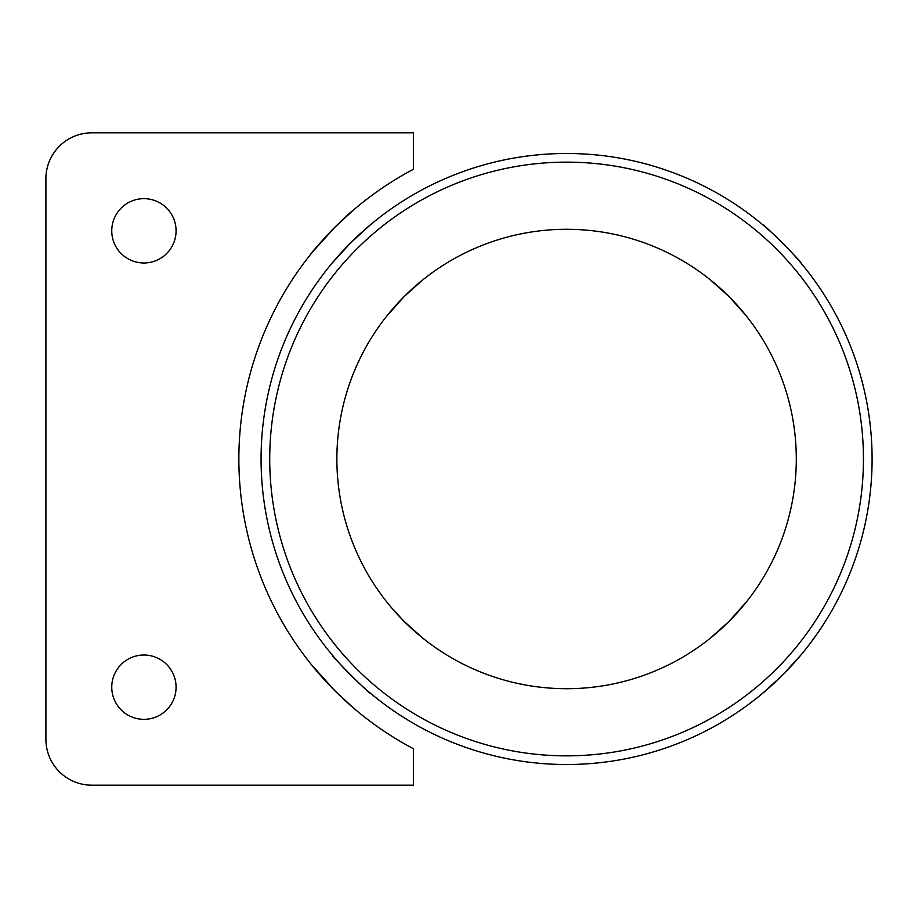 <?xml version="1.0" encoding="UTF-8"?>
<svg xmlns="http://www.w3.org/2000/svg" width="918" height="918" viewBox="0 0 918 918"><rect width="100%" height="100%" fill="white"/><g stroke="black" fill="none" stroke-linecap="round" stroke-linejoin="round"><path stroke-width="1.38" d="M310.892 253.988C309.446 254.86 337.181 222.799 353.453 210.038L334.852 227.262L312.625 251.853M310.892 664.012L334.852 690.738L353.453 707.962C344.686 700.549 335.311 691.506 325.351 680.835L312.625 666.147M176.072 687.18A32.164 32.164 0 0 1 127.832 715.03A32.164 32.164 0 0 1 127.832 659.331A32.164 32.164 0 0 1 176.072 687.18M176.072 230.82A32.164 32.164 0 0 1 127.832 258.669A32.164 32.164 0 0 1 127.832 202.97A32.164 32.164 0 0 1 176.072 230.82M91.846 785.188A45.946 45.946 0 0 1 45.9 739.254L45.9 178.746A45.946 45.946 0 0 1 91.846 132.812L413.444 132.812L413.444 169.256A327.726 327.726 0 0 0 413.444 748.744L413.444 785.188L91.846 785.188M741.996 310.686L729.018 296.571L710.337 279.829M762.594 224.646C762.353 222.546 803.032 263.236 800.932 262.984C803.032 263.236 762.353 222.546 762.594 224.646M714.892 283.582L729.018 296.571L745.749 315.241M745.749 602.759L729.018 621.429L710.337 638.171L729.018 621.429L747.045 601.129M782.618 675.028L762.594 693.354L782.618 675.028L800.932 655.016L782.618 675.028A305.522 305.522 0 0 0 782.618 242.972A305.522 305.522 0 0 0 350.55 242.972L370.562 224.646L350.55 242.972L332.236 262.984L350.55 242.972A305.522 305.522 0 0 0 350.55 675.028A305.522 305.522 0 0 0 782.618 675.028M418.275 634.418L404.149 621.429L391.16 607.314L404.149 621.429L422.831 638.171M370.562 693.354C370.815 695.454 330.136 654.764 332.236 655.016C330.136 654.764 370.815 695.454 370.562 693.354M391.16 607.314L387.407 602.759M422.831 279.829L404.149 296.571L386.122 316.871M356.677 249.088A296.858 296.858 0 0 0 356.677 668.912A296.858 296.858 0 0 0 776.49 668.912A296.858 296.858 0 0 0 776.49 249.088A296.858 296.858 0 0 0 356.677 249.088M729.018 621.429A229.718 229.718 0 0 1 404.149 621.429A229.718 229.718 0 0 1 404.149 296.571A229.718 229.718 0 0 1 729.018 296.571A229.718 229.718 0 0 1 729.018 621.429M387.407 315.241L404.149 296.571L418.275 283.582"/></g></svg>
